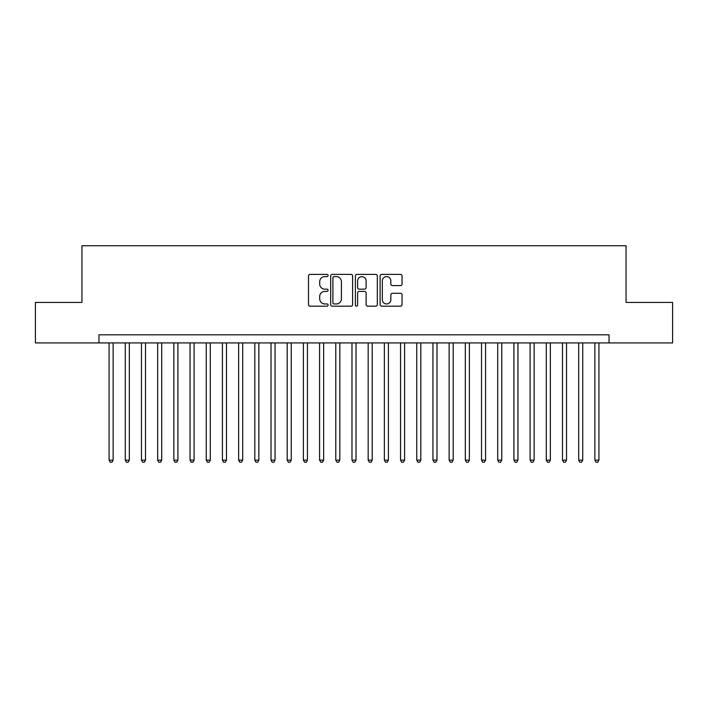 <?xml version="1.0" encoding="UTF-8"?>
<svg xmlns="http://www.w3.org/2000/svg" width="708" height="708" viewBox="0 0 708 708"><rect width="100%" height="100%" fill="white"/><g stroke="black" fill="none" stroke-linecap="round" stroke-linejoin="round"><path stroke-width="1.06" d="M328.096 275.5A1.115 1.115 0 0 0 326.981 274.385L310.095 274.385A1.593 1.593 0 0 0 308.502 275.978L308.502 304.582A1.593 1.593 0 0 0 310.095 306.175L326.981 306.175A1.115 1.115 0 0 0 328.096 305.06A1.115 1.115 0 0 0 326.981 303.953L324.795 303.953A5.089 5.089 0 0 1 319.706 298.865L319.706 296.475A5.089 5.089 0 0 1 324.795 291.395L326.981 291.395A1.115 1.115 0 0 0 328.096 290.28A1.115 1.115 0 0 0 326.981 289.165L324.795 289.165A5.089 5.089 0 0 1 319.706 284.085L319.706 281.696A5.089 5.089 0 0 1 324.795 276.607L326.981 276.607A1.115 1.115 0 0 0 328.096 275.5M400.454 285.589A1.593 1.593 0 0 0 402.038 284.005L402.038 275.978A1.593 1.593 0 0 0 400.454 274.385L381.701 274.385A1.593 1.593 0 0 0 380.108 275.978L380.108 304.582A1.593 1.593 0 0 0 381.701 306.175L400.454 306.175A1.593 1.593 0 0 0 402.038 304.582L402.038 294.891A1.593 1.593 0 0 0 400.454 293.298L392.427 293.298A1.593 1.593 0 0 0 390.834 294.891L390.834 299.696A4.248 4.248 0 0 1 386.586 303.953A4.248 4.248 0 0 1 382.329 299.696L382.329 280.864A4.248 4.248 0 0 1 386.586 276.607A4.248 4.248 0 0 1 390.834 280.864L390.834 284.005A1.593 1.593 0 0 0 392.427 285.589L400.454 285.589M98.961 342.911L35.4 342.911L35.4 302.422L81.951 302.422L81.951 245.747L626.049 245.747L626.049 302.422L672.6 302.422L672.6 342.911L609.039 342.911L609.039 334.813L98.961 334.813L98.961 342.911L609.039 342.911M352.611 275.978A1.593 1.593 0 0 0 351.018 274.385L332.264 274.385A1.593 1.593 0 0 0 330.671 275.978L330.671 304.582A1.593 1.593 0 0 0 332.264 306.175L351.018 306.175A1.593 1.593 0 0 0 352.611 304.582L352.611 275.978M356.982 274.385L375.736 274.385A1.593 1.593 0 0 1 377.329 275.978L377.329 304.582A1.593 1.593 0 0 1 375.736 306.175L367.709 306.175A1.593 1.593 0 0 1 366.116 304.582L366.116 292.979A1.593 1.593 0 0 0 364.531 291.395L359.204 291.395A1.593 1.593 0 0 0 357.62 292.979L357.62 305.06A1.115 1.115 0 0 1 356.505 306.175A1.115 1.115 0 0 1 355.389 305.06L355.389 275.978A1.593 1.593 0 0 1 356.982 274.385M334.017 276.607A1.115 1.115 0 0 0 332.902 277.722L332.902 302.838A1.115 1.115 0 0 0 334.017 303.953L336.318 303.953A5.089 5.089 0 0 0 341.406 298.865L341.406 281.696A5.089 5.089 0 0 0 336.318 276.607L334.017 276.607M366.116 280.943A4.248 4.248 0 0 0 361.868 276.686A4.248 4.248 0 0 0 357.62 280.943L357.62 287.581A1.593 1.593 0 0 0 359.204 289.165L364.531 289.165A1.593 1.593 0 0 0 366.116 287.581L366.116 280.943M109.076 342.911L109.076 460.147L113.13 460.147L113.13 342.911M113.13 460.147L111.908 462.253L110.298 462.253L109.076 460.147M125.272 342.911L125.272 460.147L129.316 460.147L129.316 342.911M129.316 460.147L128.104 462.253L126.484 462.253L125.272 460.147M141.467 342.911L141.467 460.147L145.512 460.147L145.512 342.911M145.512 460.147L144.299 462.253L142.68 462.253L141.467 460.147M157.654 342.911L157.654 460.147L161.707 460.147L161.707 342.911M161.707 460.147L160.495 462.253L158.875 462.253L157.654 460.147M173.849 342.911L173.849 460.147L177.903 460.147L177.903 342.911M177.903 460.147L176.681 462.253L175.062 462.253L173.849 460.147M190.045 342.911L190.045 460.147L194.089 460.147L194.089 342.911M194.089 460.147L192.877 462.253L191.257 462.253L190.045 460.147M206.24 342.911L206.24 460.147L210.285 460.147L210.285 342.911M210.285 460.147L209.072 462.253L207.453 462.253L206.24 460.147M222.427 342.911L222.427 460.147L226.48 460.147L226.48 342.911M226.48 460.147L225.268 462.253L223.648 462.253L222.427 460.147M238.623 342.911L238.623 460.147L242.676 460.147L242.676 342.911M242.676 460.147L241.455 462.253L239.835 462.253L238.623 460.147M254.818 342.911L254.818 460.147L258.863 460.147L258.863 342.911M258.863 460.147L257.65 462.253L256.031 462.253L254.818 460.147M271.014 342.911L271.014 460.147L275.058 460.147L275.058 342.911M275.058 460.147L273.846 462.253L272.226 462.253L271.014 460.147M287.2 342.911L287.2 460.147L291.254 460.147L291.254 342.911M291.254 460.147L290.041 462.253L288.421 462.253L287.2 460.147M303.396 342.911L303.396 460.147L307.449 460.147L307.449 342.911M307.449 460.147L306.228 462.253L304.608 462.253L303.396 460.147M319.591 342.911L319.591 460.147L323.636 460.147L323.636 342.911M323.636 460.147L322.423 462.253L320.804 462.253L319.591 460.147M335.787 342.911L335.787 460.147L339.831 460.147L339.831 342.911M339.831 460.147L338.619 462.253L336.999 462.253L335.787 460.147M351.973 342.911L351.973 460.147L356.027 460.147L356.027 342.911M356.027 460.147L354.805 462.253L353.195 462.253L351.973 460.147M368.169 342.911L368.169 460.147L372.213 460.147L372.213 342.911M372.213 460.147L371.001 462.253L369.381 462.253L368.169 460.147M384.364 342.911L384.364 460.147L388.409 460.147L388.409 342.911M388.409 460.147L387.196 462.253L385.577 462.253L384.364 460.147M400.551 342.911L400.551 460.147L404.604 460.147L404.604 342.911M404.604 460.147L403.392 462.253L401.772 462.253L400.551 460.147M416.746 342.911L416.746 460.147L420.8 460.147L420.8 342.911M420.8 460.147L419.579 462.253L417.959 462.253L416.746 460.147M432.942 342.911L432.942 460.147L436.986 460.147L436.986 342.911M436.986 460.147L435.774 462.253L434.154 462.253L432.942 460.147M449.137 342.911L449.137 460.147L453.182 460.147L453.182 342.911M453.182 460.147L451.969 462.253L450.35 462.253L449.137 460.147M465.324 342.911L465.324 460.147L469.377 460.147L469.377 342.911M469.377 460.147L468.165 462.253L466.545 462.253L465.324 460.147M481.52 342.911L481.52 460.147L485.573 460.147L485.573 342.911M485.573 460.147L484.352 462.253L482.732 462.253L481.52 460.147M497.715 342.911L497.715 460.147L501.76 460.147L501.76 342.911M501.76 460.147L500.547 462.253L498.928 462.253L497.715 460.147M513.911 342.911L513.911 460.147L517.955 460.147L517.955 342.911M517.955 460.147L516.743 462.253L515.123 462.253L513.911 460.147M530.097 342.911L530.097 460.147L534.151 460.147L534.151 342.911M534.151 460.147L532.938 462.253L531.319 462.253L530.097 460.147M546.293 342.911L546.293 460.147L550.346 460.147L550.346 342.911M550.346 460.147L549.125 462.253L547.505 462.253L546.293 460.147M562.488 342.911L562.488 460.147L566.533 460.147L566.533 342.911M566.533 460.147L565.32 462.253L563.701 462.253L562.488 460.147M578.684 342.911L578.684 460.147L582.728 460.147L582.728 342.911M582.728 460.147L581.516 462.253L579.896 462.253L578.684 460.147M594.87 342.911L594.87 460.147L598.924 460.147L598.924 342.911M598.924 460.147L597.702 462.253L596.092 462.253L594.87 460.147"/></g></svg>
